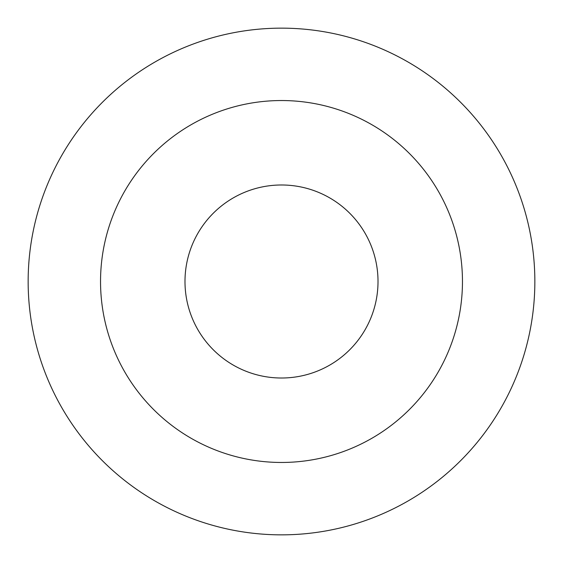<?xml version="1.0" encoding="UTF-8"?>
<svg xmlns="http://www.w3.org/2000/svg" width="563" height="563" viewBox="0 0 563 563"><rect width="100%" height="100%" fill="white"/><g stroke="black" fill="none" stroke-linecap="round" stroke-linejoin="round"><path stroke-width="0.84" d="M378.012 281.5A96.512 96.512 0 0 1 281.5 378.012A96.512 96.512 0 0 1 184.988 281.5A96.512 96.512 0 0 1 281.5 184.988A96.512 96.512 0 0 1 378.012 281.5M28.15 281.5A253.35 253.35 0 0 1 281.5 28.15A253.35 253.35 0 0 1 534.85 281.5A253.35 253.35 0 0 1 281.5 534.85A253.35 253.35 0 0 1 28.15 281.5M100.538 281.5A180.962 180.962 0 0 1 281.5 100.538A180.962 180.962 0 0 1 462.462 281.5A180.962 180.962 0 0 1 281.5 462.462A180.962 180.962 0 0 1 100.538 281.5"/></g></svg>
